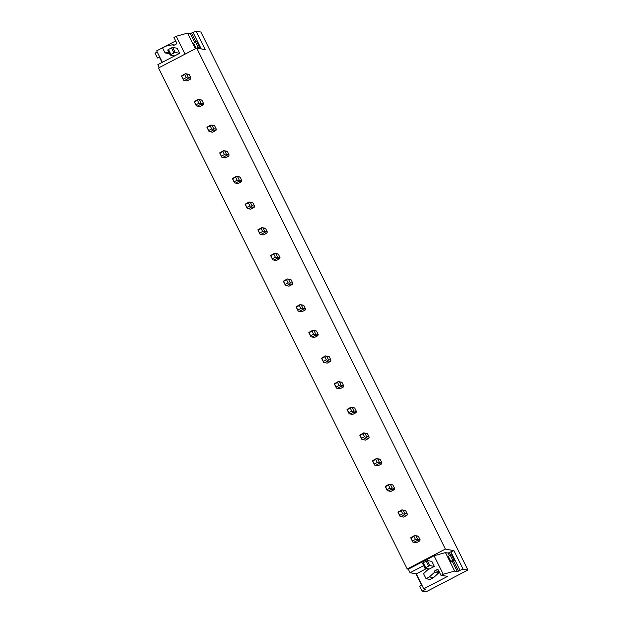 <?xml version="1.0" encoding="UTF-8"?>
<svg xmlns="http://www.w3.org/2000/svg" width="623" height="623" viewBox="0 0 623 623"><rect width="100%" height="100%" fill="white"/><g stroke="black" fill="none" stroke-linecap="round" stroke-linejoin="round"><path stroke-width="0.93" d="M453.91 550.639L445.398 549.081L407.201 568.986L408.314 569.188L410.066 572.724L416.304 573.861L423.726 588.805L425.844 589.194L422.114 591.141L426.007 591.85L467.935 570.006L463.091 569.118L453.91 550.639L450.865 551.83L460.047 570.318L463.091 569.118M168.755 52.145L165.072 52.955L162.564 47.893L165.944 46.133L172.579 44.747A1.137 1.114 100.3 0 0 174.074 45.238L176.06 44.202A1.137 1.114 100.3 0 0 176.558 42.668L173.965 37.442L176.2 36.274L187.601 33.112L190.288 33.595L196.035 31.15L200.886 32.038L467.935 570.006M196.035 31.15L205.216 49.638L196.697 48.08L445.398 549.081M421.903 585.145L419.707 586.29L422.114 591.141M415.891 573.783L421.607 585.301M159.581 57.464L162.066 62.456M157.261 52.02L155.065 53.165L157.471 58.017L159.885 57.308M196.697 48.08L158.499 67.985L407.201 568.986M179.642 53.298L175.188 52.488L172.68 47.434L177.134 48.251L179.642 53.298L157.86 64.652L159.301 67.564M175.694 40.931L156.677 50.837L162.362 62.3M413.579 542.212L416.156 542.688A3.411 3.341 -79.7 0 0 416.374 542.719L419.668 540.998A3.411 3.341 -79.7 0 0 420.089 539.713L418.422 536.364A3.411 3.341 -79.7 0 0 417.161 535.951M400.838 516.56L403.424 517.028A3.411 3.341 -79.7 0 0 403.634 517.059L406.936 515.346A3.411 3.341 -79.7 0 0 407.349 514.053L405.69 510.704A3.411 3.341 -79.7 0 0 404.428 510.292M388.106 490.901L390.683 491.376A3.411 3.341 -79.7 0 0 390.901 491.407L394.195 489.686A3.411 3.341 -79.7 0 0 394.616 488.401L392.949 485.052A3.411 3.341 -79.7 0 0 391.696 484.639M375.373 465.249L377.951 465.716A3.411 3.341 -79.7 0 0 378.161 465.747L381.463 464.034A3.411 3.341 -79.7 0 0 381.876 462.741L380.217 459.392A3.411 3.341 -79.7 0 0 378.955 458.98M362.633 439.589L365.21 440.064A3.411 3.341 -79.7 0 0 365.428 440.095L368.73 438.374A3.411 3.341 -79.7 0 0 369.143 437.089L367.477 433.74A3.411 3.341 -79.7 0 0 366.223 433.32M349.9 413.937L352.478 414.404A3.411 3.341 -79.7 0 0 352.696 414.435L355.99 412.714A3.411 3.341 -79.7 0 0 356.411 411.429L354.744 408.081A3.411 3.341 -79.7 0 0 353.482 407.668M337.16 388.277L339.737 388.752A3.411 3.341 -79.7 0 0 339.956 388.783L343.257 387.062A3.411 3.341 -79.7 0 0 343.67 385.777L342.011 382.429A3.411 3.341 -79.7 0 0 340.75 382.008M324.427 362.625L327.005 363.092A3.411 3.341 -79.7 0 0 327.223 363.123L330.517 361.402A3.411 3.341 -79.7 0 0 330.938 360.117L329.271 356.769A3.411 3.341 -79.7 0 0 328.01 356.356M311.695 336.965L314.272 337.44A3.411 3.341 -79.7 0 0 314.483 337.471L317.785 335.75A3.411 3.341 -79.7 0 0 318.197 334.465L316.539 331.117A3.411 3.341 -79.7 0 0 315.277 330.696M298.954 311.313L301.532 311.78A3.411 3.341 -79.7 0 0 301.75 311.812L305.052 310.09A3.411 3.341 -79.7 0 0 305.465 308.806L303.798 305.457A3.411 3.341 -79.7 0 0 302.544 305.044M286.222 285.653L288.799 286.121A3.411 3.341 -79.7 0 0 289.01 286.159L292.312 284.438A3.411 3.341 -79.7 0 0 292.724 283.154L291.066 279.797A3.411 3.341 -79.7 0 0 289.804 279.384M273.481 260.001L276.059 260.469A3.411 3.341 -79.7 0 0 276.277 260.5L279.579 258.779A3.411 3.341 -79.7 0 0 279.992 257.494L278.325 254.145A3.411 3.341 -79.7 0 0 277.071 253.732M260.749 234.341L263.327 234.809A3.411 3.341 -79.7 0 0 263.545 234.848L266.839 233.127A3.411 3.341 -79.7 0 0 267.259 231.842L265.593 228.485A3.411 3.341 -79.7 0 0 264.331 228.073M248.009 208.689L250.594 209.157A3.411 3.341 -79.7 0 0 250.804 209.188L254.106 207.467A3.411 3.341 -79.7 0 0 254.519 206.182L252.86 202.833A3.411 3.341 -79.7 0 0 251.599 202.42M235.276 183.03L237.854 183.497A3.411 3.341 -79.7 0 0 238.072 183.528L241.366 181.815A3.411 3.341 -79.7 0 0 241.786 180.53L240.12 177.173A3.411 3.341 -79.7 0 0 238.866 176.761M222.543 157.37L225.121 157.845A3.411 3.341 -79.7 0 0 225.331 157.876L228.633 156.155A3.411 3.341 -79.7 0 0 229.046 154.87L227.387 151.521A3.411 3.341 -79.7 0 0 226.126 151.109M209.803 131.718L212.381 132.185A3.411 3.341 -79.7 0 0 212.599 132.216L215.901 130.503A3.411 3.341 -79.7 0 0 216.313 129.218L214.647 125.862A3.411 3.341 -79.7 0 0 213.393 125.449M197.07 106.058L199.648 106.533A3.411 3.341 -79.7 0 0 199.866 106.564L203.16 104.843A3.411 3.341 -79.7 0 0 203.581 103.558L201.914 100.21A3.411 3.341 -79.7 0 0 200.653 99.797M184.33 80.406L186.908 80.873A3.411 3.341 -79.7 0 0 187.126 80.904L190.428 79.191A3.411 3.341 -79.7 0 0 190.84 77.898L189.182 74.55A3.411 3.341 -79.7 0 0 187.92 74.137M157.471 58.017L159.667 56.872M196.089 48.251L193.582 43.205L195.575 42.169L198.083 47.216L196.292 48.29M165.072 52.955L169.487 53.617M172.548 44.685L174.463 45.035M176.2 36.274L185.07 54.139M187.601 33.112L195.373 48.765M192.99 32.341L201.213 48.906M453.435 560.793L458.551 571.089L460.047 570.318M458.551 571.089L457.337 571.571L452.282 561.393M434.441 572.257L438.53 573.059L434.441 572.257A1.137 1.114 100.3 0 1 434.932 570.73L436.918 569.695A1.137 1.114 100.3 0 1 438.421 570.185L441.014 575.411L443.249 574.25L454.65 571.081L457.337 571.571M441.014 575.411L447.75 576.291L423.726 588.805M450.811 561.378L448.303 556.323L450.289 555.288L452.796 560.342L450.811 561.378L451.924 561.58M433.499 577.677L430.119 579.437L426.054 578.697L429.434 576.929L433.499 577.677L438.53 573.059M439.044 571.447L438.997 571.47A1.137 1.114 100.3 0 0 438.506 573.004M434.465 572.319L429.434 576.929M408.314 569.188L434.075 555.763L443.249 574.25M423.656 565.637L410.066 572.724M427.394 560.56L431.848 561.37L434.356 566.424L429.901 565.606L427.394 560.56L422.417 563.153L424.925 568.199L425.704 567.639L423.196 562.592M424.925 568.199L429.387 569.009L434.356 566.424M426.054 578.697L423.539 573.635L428.717 568.892M434.075 555.763L445.476 552.593L454.65 571.081M445.476 552.593L448.155 553.084L450.865 551.83M426.584 568.503L416.304 573.861M183.217 79.176L181.706 76.131L184.704 74.573L186.207 77.61L183.217 79.176L183.567 80.235L181.441 75.951L185.405 73.678L186.666 74.09L188.333 77.447L187.912 78.732L184.618 80.453L187.126 80.904M190.84 77.898L188.333 77.447M189.182 74.55L186.666 74.09M185.405 73.678L184.704 74.573M183.567 80.235L184.618 80.453L183.567 80.235M190.428 79.191L187.912 78.732M186.207 77.61L187.788 78.039M195.949 104.828L194.446 101.79L197.436 100.225L198.947 103.27L195.949 104.828L196.3 105.887L194.174 101.604L198.145 99.337L199.407 99.75L201.065 103.099L200.653 104.384L197.351 106.105L199.866 106.564M203.581 103.558L201.065 103.099M201.914 100.21L199.407 99.75M198.145 99.337L197.436 100.225M196.3 105.887L197.351 106.105L196.3 105.887M203.16 104.843L200.653 104.384M198.947 103.27L200.52 103.691M208.689 130.487L207.179 127.442L210.169 125.885L211.68 128.922L208.689 130.487L209.04 131.546L206.906 127.263L210.878 124.989L212.139 125.41L213.806 128.759L213.385 130.043L210.091 131.764L212.599 132.216M216.313 129.218L213.806 128.759M214.647 125.862L212.139 125.41M210.878 124.989L210.169 125.885M209.04 131.546L210.091 131.764L209.04 131.546M215.901 130.503L213.385 130.043M211.68 128.922L213.253 129.35M221.422 156.139L219.911 153.102L222.909 151.537L224.42 154.582L221.422 156.139L221.772 157.198L219.646 152.915L223.618 150.649L224.872 151.062L226.538 154.411L226.126 155.695L222.824 157.417L225.331 157.876M229.046 154.87L226.538 154.411M227.387 151.521L224.872 151.062M223.618 150.649L222.909 151.537M221.772 157.198L222.824 157.417L221.772 157.198M228.633 156.155L226.126 155.695M224.42 154.582L225.993 155.002M234.162 181.799L232.652 178.754L235.642 177.197L237.153 180.234L234.162 181.799L234.505 182.858L232.379 178.575L236.351 176.301L237.612 176.722L239.271 180.07L238.858 181.355L235.556 183.076L238.072 183.528M241.786 180.53L239.271 180.07M240.12 177.173L237.612 176.722M236.351 176.301L235.642 177.197M234.505 182.858L235.556 183.076L234.505 182.858M241.366 181.815L238.858 181.355M237.153 180.234L238.726 180.662M246.895 207.451L245.384 204.414L248.382 202.849L249.885 205.894L246.895 207.451L247.245 208.51L245.119 204.227L249.091 201.961L250.345 202.374L252.011 205.722L251.591 207.007L248.297 208.728L250.804 209.188M254.519 206.182L252.011 205.722M252.86 202.833L250.345 202.374M249.091 201.961L248.382 202.849M247.245 208.51L248.297 208.728L247.245 208.51M254.106 207.467L251.591 207.007M249.885 205.894L251.466 206.314M259.627 233.111L258.124 230.066L261.115 228.509L262.626 231.546L259.627 233.111L259.978 234.17L257.852 229.887L261.824 227.613L263.085 228.034L264.744 231.382L264.331 232.667L261.029 234.388L263.545 234.848M267.259 231.842L264.744 231.382M265.593 228.485L263.085 228.034M261.824 227.613L261.115 228.509M259.978 234.17L261.029 234.388L259.978 234.17M266.839 233.127L264.331 232.667M262.626 231.546L264.199 231.974M272.368 258.763L270.857 255.726L273.847 254.168L275.358 257.206L272.368 258.763L272.718 259.83L270.584 255.539L274.556 253.273L275.818 253.686L277.484 257.034L277.064 258.327L273.77 260.04L276.277 260.5M279.992 257.494L277.484 257.034M278.325 254.145L275.818 253.686M274.556 253.273L273.847 254.168M272.718 259.83L273.77 260.04L272.718 259.83M279.579 258.779L277.064 258.327M275.358 257.206L276.939 257.626M285.1 284.423L283.59 281.378L286.588 279.82L288.099 282.858L285.1 284.423L285.451 285.482L283.325 281.199L287.296 278.933L288.55 279.345L290.217 282.694L289.804 283.979L286.502 285.7L289.01 286.159M292.724 283.154L290.217 282.694M291.066 279.797L288.55 279.345M287.296 278.933L286.588 279.82M285.451 285.482L286.502 285.7L285.451 285.482M292.312 284.438L289.804 283.979M288.099 282.858L289.672 283.286M297.841 310.075L296.33 307.038L299.32 305.48L300.831 308.517L297.841 310.075L298.183 311.142L296.057 306.851L300.029 304.585L301.291 304.997L302.949 308.346L302.537 309.639L299.235 311.352L301.75 311.812M305.465 308.806L302.949 308.346M303.798 305.457L301.291 304.997M300.029 304.585L299.32 305.48M298.183 311.142L299.235 311.352L298.183 311.142M305.052 310.09L302.537 309.639M300.831 308.517L302.404 308.938M310.573 335.735L309.063 332.69L312.061 331.132L313.571 334.177L310.573 335.735L310.924 336.794L308.798 332.511L312.769 330.245L314.023 330.657L315.69 334.006L315.277 335.291L311.975 337.012L314.483 337.471M318.197 334.465L315.69 334.006M316.539 331.117L314.023 330.657M312.769 330.245L312.061 331.132M310.924 336.794L311.975 337.012L310.924 336.794M317.785 335.75L315.277 335.291M313.571 334.177L315.145 334.598M323.306 361.387L321.803 358.35L324.793 356.792L326.304 359.829L323.306 361.387L323.656 362.454L321.53 358.163L325.502 355.897L326.764 356.309L328.422 359.658L328.01 360.951L324.708 362.664L327.223 363.123M330.938 360.117L328.422 359.658M329.271 356.769L326.764 356.309M325.502 355.897L324.793 356.792M323.656 362.454L324.708 362.664L323.656 362.454M330.517 361.402L328.01 360.951M326.304 359.829L327.877 360.25M336.046 387.047L334.535 384.002L337.534 382.444L339.037 385.489L336.046 387.047L336.397 388.106L334.271 383.823L338.234 381.556L339.496 381.969L341.163 385.318L340.742 386.603L337.448 388.324L339.956 388.783M343.67 385.777L341.163 385.318M342.011 382.429L339.496 381.969M338.234 381.556L337.534 382.444M336.397 388.106L337.448 388.324L336.397 388.106M343.257 387.062L340.742 386.603M339.037 385.489L340.617 385.91M348.779 412.699L347.276 409.661L350.266 408.104L351.777 411.141L348.779 412.699L349.129 413.765L347.003 409.475L350.975 407.208L352.236 407.621L353.895 410.97L353.482 412.262L350.181 413.976L352.696 414.435M356.411 411.429L353.895 410.97M354.744 408.081L352.236 407.621M350.975 407.208L350.266 408.104M349.129 413.765L350.181 413.976L349.129 413.765M355.99 412.714L353.482 412.262M351.777 411.141L353.35 411.562M361.519 438.358L360.008 435.321L362.999 433.756L364.51 436.801L361.519 438.358L361.87 439.417L359.736 435.134L363.707 432.868L364.969 433.281L366.628 436.63L366.215 437.914L362.921 439.636L365.428 440.095M369.143 437.089L366.628 436.63M367.477 433.74L364.969 433.281M363.707 432.868L362.999 433.756M361.87 439.417L362.921 439.636L361.87 439.417M368.73 438.374L366.215 437.914M364.51 436.801L366.083 437.221M374.252 464.01L372.741 460.973L375.739 459.416L377.25 462.453L374.252 464.01L374.602 465.077L372.476 460.786L376.448 458.52L377.702 458.933L379.368 462.289L378.955 463.574L375.653 465.288L378.161 465.747M381.876 462.741L379.368 462.289M380.217 459.392L377.702 458.933M376.448 458.52L375.739 459.416M374.602 465.077L375.653 465.288L374.602 465.077M381.463 464.034L378.955 463.574M377.25 462.453L378.823 462.873M386.992 489.67L385.481 486.633L388.472 485.068L389.982 488.113L386.992 489.67L387.335 490.729L385.209 486.446L389.18 484.18L390.442 484.593L392.101 487.941L391.688 489.226L388.386 490.947L390.901 491.407M394.616 488.401L392.101 487.941M392.949 485.052L390.442 484.593M389.18 484.18L388.472 485.068M387.335 490.729L388.386 490.947L387.335 490.729M394.195 489.686L391.688 489.226M389.982 488.113L391.556 488.533M399.725 515.33L398.214 512.285L401.212 510.728L402.715 513.765L399.725 515.33L400.075 516.389L397.949 512.098L401.913 509.832L403.174 510.245L404.841 513.601L404.42 514.886L401.126 516.599L403.634 517.059M407.349 514.053L404.841 513.601M405.69 510.704L403.174 510.245M401.913 509.832L401.212 510.728M400.075 516.389L401.126 516.599L400.075 516.389M406.936 515.346L404.42 514.886M402.715 513.765L404.296 514.185M412.457 540.982L410.954 537.945L413.945 536.38L415.455 539.425L412.457 540.982L412.808 542.041L410.682 537.758L414.653 535.492L415.915 535.905L417.574 539.253L417.161 540.538L413.859 542.259L416.374 542.719M420.089 539.713L417.574 539.253M418.422 536.364L415.915 535.905M414.653 535.492L413.945 536.38M412.808 542.041L413.859 542.259L412.808 542.041M419.668 540.998L417.161 540.538M415.455 539.425L417.028 539.845M170.211 55.081L167.704 50.027L168.475 49.466L170.982 54.52L170.211 55.081L174.666 55.891M175.188 52.488L173.965 52.963L171.457 47.916L168.475 49.466M173.965 52.963L170.982 54.52M172.68 47.434L171.457 47.916M198.083 47.216L199.298 46.741L196.79 41.686L195.575 42.169M199.298 46.741L199.967 46.865L197.608 48.244M199.967 46.865L197.46 41.811L196.79 41.686M429.901 565.606L428.686 566.089L426.179 561.035M428.686 566.089L425.704 567.639M452.796 560.342L454.019 559.859L451.511 554.813L450.289 555.288M454.019 559.859L454.689 559.984L453.91 560.544L450.343 562.405M451.511 554.813L452.181 554.937L454.689 559.984M172.579 44.747L174.385 45.074M191.502 33.12L195.926 42.029M198.721 47.667L199.15 48.532M194.75 42.598L190.288 33.595M434.932 570.73L438.997 571.47M436.918 569.695L438.249 569.936M449.378 552.609L450.639 555.155M449.463 555.716L448.155 553.084M188.138 74.168L185.522 73.693M200.871 99.828L198.254 99.353M213.603 125.48L210.995 125.005M226.344 151.14L223.727 150.665M239.076 176.792L236.467 176.317M251.817 202.452L249.2 201.977M264.549 228.104L261.933 227.629M277.282 253.763L274.673 253.288M290.022 279.416L287.405 278.94M302.755 305.075L300.146 304.6M315.495 330.727L312.878 330.252M328.228 356.387L325.611 355.912M340.968 382.047L338.351 381.564M353.7 407.699L351.084 407.224M366.433 433.359L363.824 432.876M379.173 459.011L376.557 458.536M391.906 484.671L389.297 484.188M404.646 510.323L402.03 509.848M417.379 535.982L414.762 535.5"/></g></svg>
